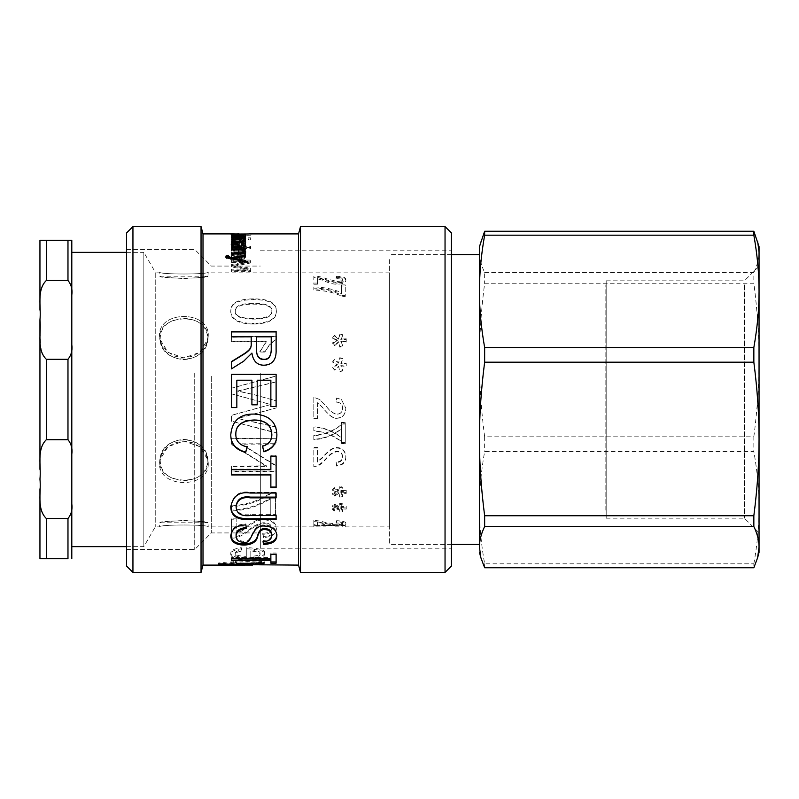 <?xml version="1.0" encoding="UTF-8"?>
<svg xmlns="http://www.w3.org/2000/svg" width="799" height="799" viewBox="0 0 799 799"><rect width="100%" height="100%" fill="white"/><g stroke="black" fill="none" stroke-linecap="round" stroke-linejoin="round"><path stroke-width="0.6" stroke-dasharray="4 3" d="M183.9 520.469C198.432 521.248 206.432 522.017 207.89 522.786C209.278 520.269 158.522 520.269 159.9 522.786C161.368 522.017 169.358 521.248 183.9 520.469M183.9 480.589C198.432 479.79 206.432 473.308 207.89 461.143L207.61 457.967C204.884 433.947 162.906 433.957 160.19 457.967C159.7 471.829 167.6 479.37 183.9 480.589M183.9 359.62C196.724 358.571 204.624 352.379 207.61 341.033L207.89 337.857C209.118 310.611 153.808 313.777 160.19 341.033C163.176 352.379 171.076 358.571 183.9 359.62M183.9 278.531C198.432 277.752 206.432 276.983 207.89 276.214C209.278 278.731 158.522 278.731 159.9 276.214C161.368 276.983 169.358 277.752 183.9 278.531M183.9 318.411C198.432 319.21 206.432 325.692 207.89 337.857L207.61 341.033C204.884 365.053 162.906 365.043 160.19 341.033C159.7 327.171 167.6 319.63 183.9 318.411M183.9 439.38C196.724 440.429 204.624 446.621 207.61 457.967L207.89 461.143C209.118 488.389 153.808 485.223 160.19 457.967C163.176 446.621 171.076 440.429 183.9 439.38M605.842 510.221L605.842 284.853L605.842 510.221M744.398 284.893L744.398 518.171L744.398 284.893M606.181 518.171L744.398 518.171L759.05 532.813L759.05 266.187L744.398 280.829L606.181 280.829L606.181 518.171L606.181 280.829M759.05 291.335L759.05 438.961M759.05 246.631L759.05 552.369M389.632 259.555L389.632 544.399L389.632 259.555M389.632 276.474L389.632 526.891L389.632 276.474M753.847 563.824C757.342 543.969 759.08 525.243 759.05 507.665C759.08 490.077 757.342 471.36 753.847 451.505L484.643 451.505C481.138 471.36 479.4 490.077 479.44 507.665C479.4 525.243 481.138 543.969 484.643 563.824L753.847 563.824L753.847 567.749M753.847 436.813C757.342 409.667 759.08 384.069 759.05 360.039C759.08 335.999 757.342 310.402 753.847 283.255L484.643 283.255C481.138 310.402 479.4 335.999 479.44 360.039C479.4 384.069 481.138 409.667 484.643 436.813L753.847 436.813L753.847 451.505M480.888 241.218L479.44 251.875L479.44 547.125M479.44 246.631L479.44 251.875C479.4 258.327 481.138 265.198 484.643 272.489L484.643 283.255M484.643 436.813L484.643 451.505M484.643 563.824L484.643 567.749M484.643 272.489L753.847 272.489L753.847 283.255M753.847 272.489C757.342 265.198 759.08 258.327 759.05 251.875M479.44 254.601L479.44 544.399M479.44 438.961L479.44 291.335M606.181 288.779L606.181 514.147L606.181 288.779M208.249 463.19C209.658 488.948 158.142 488.948 159.54 463.19L161.418 454.981L166.721 447.79L174.601 442.876L183.9 441.118L193.168 442.866L201.048 447.76L206.372 454.961L208.249 463.19L207.96 459.974L199.74 446.641L183.9 441.118L168.05 446.641L159.83 459.974L159.54 463.19C158.142 488.948 209.658 488.948 208.249 463.19M208.249 335.81L207.96 339.026L199.74 352.359L183.9 357.882L168.05 352.359L159.83 339.026L159.54 335.81C158.142 310.052 209.658 310.052 208.249 335.81C209.658 310.052 158.142 310.052 159.54 335.81L161.418 344.019L166.721 351.21L174.601 356.124L183.9 357.882L193.168 356.134L201.048 351.24L206.372 344.039L208.249 335.81M126.572 252.364L143.84 252.364L143.84 546.636L143.84 252.364L155.236 272.109L155.236 526.891L155.236 272.109L159.54 272.109L159.9 276.214L207.89 276.214L208.249 272.109C209.658 274.626 158.142 274.626 159.54 272.109C158.142 274.626 209.658 274.626 208.249 272.109L389.632 272.109M126.572 546.636L143.84 546.636L155.236 526.891L159.54 526.891L159.9 522.786L207.89 522.786L208.249 526.891C209.658 524.374 158.142 524.374 159.54 526.891C158.142 524.374 209.658 524.374 208.249 526.891L325.852 526.891M342.941 358.631L339.825 357.672L338.636 362.826L334.531 359.21L332.664 361.737L337.328 364.584L332.664 367.33L334.531 369.787L338.636 366.292L339.825 371.465L342.941 370.466L340.813 365.622L346.237 366.042L346.237 363.046L340.843 363.515L342.941 358.631L339.825 358.092L338.636 363.185L334.531 359.62L332.664 362.117L337.328 364.933L332.664 367.66L334.531 370.087L338.636 366.621L339.825 371.745L342.941 370.756L340.813 365.962L346.237 366.371L346.237 363.405L340.843 363.875L342.941 359.041M345.268 424.029L342.242 424.029C334.731 430.681 325.263 434.616 313.827 435.845L313.827 439.67C323.635 439.17 332.853 435.605 341.483 428.983L341.483 443.874L345.268 443.874L345.268 423.78L342.242 423.78C334.731 430.371 325.263 434.266 313.827 435.475L313.827 439.27C323.635 438.771 332.853 435.245 341.483 428.683L341.483 443.425L345.268 443.425L345.268 423.78M317.612 447.969L313.827 447.969L313.827 466.726C316.983 467.175 321.108 464.599 326.202 459.006C329.627 454.721 333.253 452.294 337.058 451.705C340.524 451.984 342.381 453.792 342.621 457.148C342.621 460.534 340.464 462.361 336.159 462.631L336.629 466.087C342.691 465.437 345.767 462.431 345.857 457.068C345.338 451.265 342.381 448.259 336.978 448.049C333.582 447.44 328.709 450.766 322.357 458.027L317.612 462.052L317.612 447.48L313.827 447.48L313.827 466.057C316.983 466.496 321.108 463.949 326.202 458.416C329.627 454.172 333.253 451.765 337.058 451.185C340.524 451.455 342.381 453.253 342.621 456.569C342.621 459.924 340.464 461.732 336.159 462.002L336.629 465.418C342.691 464.778 345.767 461.802 345.857 456.489C345.338 450.746 342.381 447.77 336.978 447.56C333.582 446.961 328.709 450.256 322.357 457.437L317.612 461.423L317.612 447.48M342.941 504.928L339.825 504.349L338.636 507.335L334.531 505.268L332.664 506.726L337.328 508.294L332.664 509.752L334.531 511L338.636 509.213L339.825 511.819L342.941 511.34L340.813 508.853L346.237 509.073L346.237 507.455L340.843 507.715L342.941 504.928L342.941 503.869L339.825 503.3L338.636 506.256L334.531 504.209L332.664 505.647L337.328 507.205L332.664 508.653L334.531 509.882L338.636 508.114L339.825 510.701L342.941 510.221L340.813 507.755L346.237 507.984L346.237 506.376L340.843 506.636L342.941 503.869M317.612 525.962L313.827 525.962L313.827 521.687C316.983 521.647 321.108 522.386 326.202 523.904L337.058 525.402C340.524 525.392 342.381 525.033 342.621 524.344C342.621 523.535 340.464 523.065 336.159 522.955L336.629 521.907C342.691 522.206 345.767 523.025 345.857 524.364C345.338 525.492 342.381 526.022 336.978 525.942C333.582 526.181 328.709 525.572 322.357 524.144L317.612 523.115L317.612 525.962L317.612 524.693L313.827 524.693L313.827 520.469C316.983 520.429 321.108 521.158 326.202 522.666L337.058 524.144C340.524 524.134 342.381 523.784 342.621 523.095C342.621 522.286 340.464 521.837 336.159 521.717L336.629 520.678C342.691 520.988 345.767 521.797 345.857 523.115C345.338 524.234 342.381 524.753 336.978 524.683C333.582 524.913 328.709 524.314 322.357 522.896L317.612 521.887L317.612 524.693M342.941 496.479L339.825 497.138L338.636 493.572L334.531 496.079L332.664 494.331L337.328 492.324L332.664 490.346L334.531 488.559L338.636 491.105L339.825 487.32L342.941 488.059L340.813 491.585L346.237 491.285L346.237 493.412L340.843 493.083L342.941 496.479L342.941 495.51L339.825 496.159L338.636 492.633L334.531 495.12L332.664 493.382L337.328 491.395L332.664 489.437L334.531 487.67L338.636 490.187L339.825 486.441L342.941 487.17L340.813 490.666L346.237 490.366L346.237 492.474L340.843 492.144L342.941 495.51M345.268 442.576L342.242 442.576C334.731 436.124 325.263 432.239 313.827 430.951L313.827 427.046C323.635 427.625 332.853 431.2 341.483 437.782L341.483 422.681L345.268 422.681L345.268 442.576L342.242 442.147C334.731 435.755 325.263 431.919 313.827 430.641L313.827 426.766C323.635 427.335 332.853 430.881 341.483 437.403L341.483 422.451L345.268 422.451L345.268 442.147M317.612 418.346L313.827 418.346L313.827 397.313L319.73 399.5L326.202 406.212C329.627 411.006 333.253 413.702 337.058 414.301C340.524 414.032 342.381 412.024 342.621 408.309C342.621 404.484 340.464 402.416 336.159 402.077L336.629 398.062L341.423 399.5L345.857 408.389C345.338 414.801 342.381 418.087 336.978 418.257C333.582 418.986 328.709 415.34 322.357 407.32L317.612 402.756L317.612 418.346L313.827 418.157L313.827 397.333L319.73 399.5L326.202 406.142C329.627 410.886 333.253 413.562 337.058 414.152C340.524 413.882 342.381 411.904 342.621 408.219C342.621 404.434 340.464 402.386 336.159 402.057L336.629 398.082L341.423 399.5L345.857 408.299C345.338 414.641 342.381 417.897 336.978 418.067C333.582 418.786 328.709 415.18 322.357 407.24L317.612 402.716L317.612 418.157M342.941 345.697L339.825 346.616L338.636 341.742L334.531 345.138L332.664 342.751L337.328 340.114L332.664 337.607L334.531 335.4L338.636 338.546L339.825 333.922L342.941 334.801L340.813 339.166L346.237 338.776L346.237 341.533L340.843 341.093L342.941 346.227L339.825 347.146L338.636 342.322L334.531 345.687L332.664 343.32L337.328 340.704L332.664 338.227L334.531 336.039L338.636 339.156L339.825 334.581L342.941 335.45L340.813 339.765L346.237 339.385L346.237 342.112L340.843 341.672L342.941 346.227M345.268 295.41L342.242 295.41C334.731 291.605 325.263 289.428 313.827 288.878L313.827 286.941C323.635 287.111 332.853 288.988 341.483 292.574L341.483 284.923L345.268 284.923L345.268 296.449L342.242 296.449C334.731 292.684 325.263 290.536 313.827 289.987L313.827 288.069C323.635 288.239 332.853 290.097 341.483 293.642L341.483 286.072L345.268 286.072L345.268 296.449M317.612 283.076L313.827 283.076L313.827 276.144C316.983 275.935 321.108 276.774 326.202 278.661L337.058 281.478C340.524 281.338 342.381 280.629 342.621 279.34C342.621 278.122 340.464 277.483 336.159 277.423L336.629 276.334C342.691 276.454 345.767 277.473 345.857 279.37C345.338 281.647 342.381 282.876 336.978 283.036C333.582 283.196 328.709 281.857 322.357 279.021L317.612 277.613L317.612 284.234L313.827 284.234L313.827 277.373C316.983 277.173 321.108 278.002 326.202 279.87L337.058 282.656C340.524 282.526 342.381 281.817 342.621 280.549C342.621 279.34 340.464 278.701 336.159 278.641L336.629 277.563C342.691 277.682 345.767 278.691 345.857 280.579C345.338 282.826 342.381 284.044 336.978 284.204C333.582 284.354 328.709 283.026 322.357 280.219L317.612 278.831L317.612 284.234M317.612 461.423L317.612 462.052M345.857 456.489L345.857 457.068M336.629 465.418L336.629 466.087M336.159 462.002L336.159 462.631M342.621 456.569L342.621 457.148M313.827 466.057L313.827 466.726M339.825 503.3L339.825 504.349M340.843 506.636L340.843 507.715M341.343 506.576L341.343 507.655M346.237 506.376L346.237 507.455M346.237 507.984L346.237 509.073M340.813 507.755L340.813 508.853M342.941 510.221L342.941 511.34M339.825 510.701L339.825 511.819M338.636 508.114L338.636 509.213M334.531 509.882L334.531 511M332.664 508.653L332.664 509.752M337.328 507.205L337.328 508.294M332.664 505.647L332.664 506.726M334.531 504.209L334.531 505.268M338.636 506.256L338.636 507.335M345.268 526.411L345.268 525.143L313.827 525.592L345.268 525.143L345.268 526.521M342.242 525.253L342.242 526.521M313.827 525.442L313.827 526.721M313.827 525.592L313.827 526.861M313.827 524.693L313.827 525.962M317.612 521.887L317.612 523.115M345.857 523.115L345.857 524.364M336.629 520.678L336.629 521.907M336.159 521.717L336.159 522.955M342.621 523.095L342.621 524.344M313.827 520.469L313.827 521.687M339.825 496.159L339.825 497.138M340.843 492.144L340.843 493.083M341.343 492.224L341.343 493.163M346.237 492.474L346.237 493.412M346.237 490.366L346.237 491.285M340.813 490.666L340.813 491.585M342.941 487.17L342.941 488.059M339.825 486.441L339.825 487.32M338.636 490.187L338.636 491.105M334.531 487.67L334.531 488.559M332.664 489.437L332.664 490.346M337.328 491.395L337.328 492.324M332.664 493.382L332.664 494.331M334.531 495.12L334.531 496.079M338.636 492.633L338.636 493.572M339.825 347.146L339.825 346.616M340.843 341.672L340.843 341.093M341.343 341.782L341.343 341.193M346.237 342.112L346.237 341.533M346.237 339.385L346.237 338.776M340.813 339.765L340.813 339.166M342.941 335.45L342.941 334.801M339.825 334.581L339.825 333.922M338.636 339.156L338.636 338.546M334.531 336.039L334.531 335.4M332.664 338.227L332.664 337.607M337.328 340.704L337.328 340.114M332.664 343.32L332.664 342.751M334.531 345.687L334.531 345.138M338.636 342.322L338.636 341.742M342.242 296.449L342.242 295.41M345.268 286.072L345.268 284.923M341.483 286.072L341.483 284.923M341.483 293.642L341.483 292.574M313.827 288.069L313.827 286.941M313.827 289.987L313.827 288.878M313.827 284.234L313.827 283.076M317.612 278.831L317.612 277.613M345.857 280.579L345.857 279.37M336.629 277.563L336.629 276.334M336.159 278.641L336.159 277.423M342.621 280.549L342.621 279.34M313.827 277.373L313.827 276.144M71.8 344.649L71.8 295.121C72.569 289.448 71.301 284.574 67.975 280.489L46.322 280.489C36.404 290.097 41.368 307.156 39.95 319.88L40.569 345.587L41.828 353.118L46.322 359.28L67.975 359.28C71.301 355.195 72.569 350.322 71.8 344.649L71.8 454.351C72.569 448.678 71.301 443.805 67.975 439.72L46.322 439.72C36.404 449.328 41.368 466.386 39.95 479.12C41.368 491.844 36.404 508.903 46.322 518.511L67.975 518.511C71.301 514.426 72.569 509.552 71.8 503.879L71.8 454.351M67.975 518.511L67.975 558.731L46.322 558.731L46.322 518.511M39.95 310.152L39.95 240.269M39.95 469.383L39.95 488.848M39.95 558.731L39.95 319.88M71.8 503.879L71.8 558.731M46.322 280.489L46.322 240.269L67.975 240.269L67.975 280.489M71.8 240.269L71.8 295.121M71.8 546.636L71.8 252.364M245.363 260.414L245.363 262.781L231.201 259.925C227.885 259.495 226.127 258.706 225.927 257.548L226.187 256.789M245.363 255.081L245.363 257.428L234.277 259.445M228.194 256.679L228.194 257.338M245.363 262.781L245.363 261.722M234.147 259.435L234.147 258.317M245.363 257.428L245.363 256.329M228.404 256.669L228.404 255.56M225.927 257.548L225.927 256.449M231.201 259.925L231.201 258.846M231.301 259.935L231.301 258.856M245.553 252.374L245.683 252.943C245.533 254.521 243.655 255.261 240.06 255.151L231.53 255.151L231.53 254.032L240.649 254.022M243.405 250.137L245.363 250.137L245.363 251.026L243.475 251.066M243.655 252.724C243.725 251.665 242.197 251.136 239.091 251.116L231.53 251.116L231.53 250.137L241.698 250.137M231.53 255.151L231.53 252.903M245.683 252.943L245.683 251.805M243.405 249.867L243.405 250.976M245.363 251.026L245.363 249.867M245.363 250.137L245.363 248.978M231.53 250.137L231.53 248L233.248 247.82L231.201 245.942L231.4 245.353M231.53 251.116L231.53 249.967M239.79 236.364L243.755 235.955L239.79 235.615L239.79 236.364L239.79 235.395M239.79 235.615L239.79 234.347M243.755 235.955L243.755 235.186M245.683 237.213L231.53 236.534L243.655 237.283L231.53 238.352L245.363 238.352L243.405 237.942L245.683 237.213L245.683 235.955L237.852 236.674L237.852 235.605L233.138 235.965L235.685 236.664L231.201 235.965L238.342 235.445L245.683 235.955L245.683 234.686M237.852 236.674L237.852 235.405M231.201 235.965L231.201 234.696M235.685 236.664L235.685 235.395M235.985 236.354L235.985 235.096M233.138 235.965L233.138 235.226M237.852 235.605L237.852 234.337M233.488 234.007L233.488 235.176L241.278 235.315L231.201 235.176L241.018 235.515L250.976 235.176L231.201 235.176L231.201 233.897L250.916 233.897M241.278 235.176L241.278 234.037L241.278 235.176L239.011 235.176L239.011 233.897M239.011 234.037L239.011 235.176M250.976 233.897L250.976 235.176L244.684 235.226L248.809 235.176L248.809 233.967M234.207 235.315L234.207 234.037M235.465 235.226L235.465 234.037M248.809 233.897L233.488 233.897M244.684 235.226L244.684 233.957M245.313 235.305L245.313 234.027M231.53 236.534L231.53 235.276L243.655 236.025L231.53 237.103L245.363 237.103L243.405 236.704L245.683 235.955L231.53 235.276M245.363 237.952L245.363 236.704M245.363 239.62L245.363 239.091L231.53 239.091L231.53 239.62L245.363 239.62L245.363 237.103M231.53 239.62L231.53 237.103M245.273 241.608L245.683 242.187C245.683 243.026 244.134 243.455 241.038 243.475L231.53 243.475L231.53 242.756L240.269 242.756L243.655 242.037C243.735 241.458 242.377 241.148 239.57 241.108L231.53 241.108L231.53 240.499L243.655 239.91C243.915 239.41 242.267 239.151 238.711 239.131L231.53 239.131L231.53 236.664M243.655 237.283L243.655 236.025M231.53 236.854L231.53 235.595M250.636 239.091L247.99 239.091L247.99 239.62L250.636 239.62L250.636 237.852L247.99 237.852L247.99 238.372L250.636 238.372L250.636 237.852M247.99 239.091L247.99 237.852M250.636 239.62L250.636 238.372M247.99 239.62L247.99 238.372M231.53 239.091L231.53 237.852L231.53 238.372L245.363 238.372L245.363 237.852L231.53 237.852M245.363 239.091L245.363 237.852L245.363 239.071L243.655 239.111M233.138 249.777C233.128 248.869 234.826 248.379 238.242 248.309C241.767 248.319 243.605 248.819 243.755 249.817C243.575 250.836 241.797 251.345 238.452 251.365C234.946 251.266 233.168 250.736 233.138 249.777L233.138 248.609C233.128 247.7 234.826 247.211 238.242 247.141C241.767 247.151 243.605 247.65 243.755 248.659C243.575 249.678 241.797 250.197 238.452 250.217C234.946 250.117 233.168 249.578 233.138 248.609M243.755 249.817L243.755 248.659M250.636 247.49L231.53 247.49L231.53 248.329L233.298 248.329L231.201 249.877C231.47 251.415 233.887 252.264 238.452 252.414C243.096 252.304 245.503 251.475 245.683 249.917L243.795 248.409L250.636 248.389L250.636 246.312L231.53 246.312L231.53 247.161L233.298 247.181L231.201 248.709C231.47 250.267 233.887 251.126 238.452 251.276C243.096 251.166 245.503 250.327 245.683 248.759L243.795 247.241L250.636 247.221L250.636 246.312M243.795 248.409L243.795 247.221L243.795 248.409M231.53 247.49L231.53 246.312M250.636 248.389L250.636 247.221M245.683 249.917L245.683 248.759M231.201 249.877L231.201 248.709M231.53 248.329L231.53 247.161M235.286 311.5C234.896 306.596 240.988 304.149 253.543 304.149C266.197 304.109 272.299 306.586 271.84 311.57C272.149 316.554 266.047 319.061 253.543 319.101C240.938 319.061 234.856 316.534 235.286 311.5L235.286 310.821C234.896 305.877 240.988 303.41 253.543 303.41C266.197 303.37 272.299 305.857 271.84 310.891C272.149 315.905 266.047 318.441 253.543 318.481C240.938 318.441 234.856 315.885 235.286 310.821M271.84 311.57L271.84 310.891M253.543 323.985C268.834 323.755 276.444 319.6 276.364 311.5C276.364 303.51 268.754 299.565 253.543 299.665C238.252 299.715 230.661 303.66 230.761 311.5C230.761 319.74 238.352 323.905 253.543 323.985L253.543 323.395C268.834 323.176 276.444 318.981 276.364 310.821C276.364 302.771 268.754 298.796 253.543 298.886C238.252 298.936 230.661 302.911 230.761 310.821C230.761 319.121 238.352 323.315 253.543 323.395M276.364 311.5L276.364 310.821M230.761 311.5L230.761 310.821M276.364 336.669L231.53 336.669L231.53 341.712L266.417 341.712L259.815 352.049L265.118 352.049C268.124 346.057 271.88 342.022 276.364 339.935L276.364 336.179L231.53 336.179L231.53 341.263L266.417 341.263L259.815 351.68L265.118 351.68C268.124 345.647 271.88 341.572 276.364 339.475L276.364 336.179M276.114 381.972L276.114 376.109L231.53 388.254L231.53 393.867L270.781 404.504L231.53 415.24L231.53 421.103L276.114 432.748L276.114 426.906L237.762 418.376L276.114 407.939L276.114 400.828L253.583 394.556L237.762 391.16L276.114 381.972L276.114 375.929L231.53 388.164L231.53 393.827L270.781 404.544L231.53 415.36L231.53 421.273L276.114 432.998L276.114 427.115L237.762 418.516L276.114 407.999L276.114 400.838L253.583 394.516L237.762 390.971L276.114 381.832M276.114 438.311L231.53 438.311L231.53 444.134L266.536 465.887L231.53 465.997L231.53 471.02L276.114 471.02L276.114 465.587L241.108 443.825L276.114 443.705L276.114 438.311L231.53 438.611L231.53 444.484L266.536 466.396L231.53 466.506L231.53 471.58L276.114 471.58L276.114 466.097L241.108 444.164L276.114 444.044L276.114 438.611M276.114 465.587L276.114 466.097M276.114 471.02L276.114 471.58M231.53 471.02L231.53 471.58M231.53 465.997L231.53 466.506M266.536 465.997L266.536 466.506M266.536 465.887L266.536 466.396M275.545 492.474L271.31 492.474C260.794 500.144 247.53 504.618 231.53 505.897L231.53 510.092C245.253 509.612 258.157 505.647 270.252 498.196L270.252 514.586L275.545 514.586L275.545 492.474L275.545 493.193L271.31 493.193C260.794 500.923 247.53 505.437 231.53 506.726L231.53 510.951C245.253 510.471 258.157 506.476 270.252 498.956L270.252 515.475L275.545 515.475L275.545 493.193M271.31 492.474L271.31 493.193M275.545 514.586L275.545 515.475M270.252 514.586L270.252 515.475M270.252 498.196L270.252 498.956M231.53 510.092L231.53 510.951M231.53 505.897L231.53 506.726M236.834 518.871L231.53 518.871L231.53 537.018C235.945 537.487 241.717 535.1 248.849 529.857C253.653 525.702 258.716 523.305 264.05 522.686C268.903 522.985 271.5 524.773 271.84 528.059C271.84 531.315 268.824 533.043 262.791 533.273L263.44 536.439C271.93 535.919 276.244 533.103 276.364 527.989C275.645 522.246 271.5 519.23 263.93 518.951C259.176 518.431 252.354 521.747 243.475 528.918L236.834 532.733L236.834 518.871L236.834 519.789L231.53 519.789L231.53 538.077C235.945 538.556 241.717 536.149 248.849 530.866C253.653 526.681 258.716 524.264 264.05 523.645C268.903 523.934 271.5 525.742 271.84 529.058C271.84 532.334 268.824 534.082 262.791 534.311L263.44 537.497C271.93 536.978 276.244 534.141 276.364 528.988C275.645 523.195 271.5 520.159 263.93 519.879C259.176 519.35 252.354 522.696 243.475 529.917L236.834 533.762L236.834 519.789M231.53 518.871L231.53 519.789M236.834 532.733L236.834 533.762M276.364 527.989L276.364 528.988M263.44 536.439L263.44 537.497M262.791 533.273L262.791 534.311M271.84 528.059L271.84 529.058M231.53 537.018L231.53 538.077M235.286 561.917C235.305 561.008 239.52 560.489 247.92 560.359C256 560.479 260.114 560.988 260.264 561.887C259.775 562.646 255.51 563.025 247.47 563.005C239.41 563.025 235.345 562.666 235.286 561.917L235.286 563.175C235.305 562.256 239.52 561.737 247.92 561.597C256 561.727 260.114 562.236 260.264 563.145C259.775 563.914 255.51 564.284 247.47 564.274C239.41 564.294 235.345 563.934 235.286 563.175M260.264 561.887L260.264 563.145M259.655 563.005L259.655 562.985C262.911 562.806 264.539 562.416 264.539 561.817C263.95 560.239 258.407 559.34 247.92 559.13C236.953 559.43 231.231 560.349 230.761 561.867L234.916 562.935L219.106 563.425L263.81 563.005L259.655 563.005L259.655 564.254C262.911 564.074 264.539 563.675 264.539 563.075C263.95 561.487 258.407 560.588 247.92 560.369C236.953 560.668 231.231 561.587 230.761 563.125L234.916 564.224L219.106 564.693L263.81 564.693L259.655 564.264L259.655 563.005M263.81 563.005L263.81 564.264L263.81 562.985L237.643 563.645L263.81 563.824L218.447 563.035L224.239 562.586L231.49 563.505L263.81 562.286L263.81 562.985M263.81 563.425L263.81 564.693M219.106 563.425L219.106 564.693M219.106 562.955L219.106 564.224M230.761 561.867L230.761 563.125M264.539 561.817L264.539 563.075M263.81 563.685L263.81 564.953L252.544 565.083M263.81 563.824L263.81 564.953M260.005 565.103L263.81 565.093M263.81 562.286L263.81 563.555M231.49 563.505L231.49 564.773M223.75 562.935L223.75 563.854M224.239 562.586L224.239 563.844M219.066 562.656L219.066 563.914M218.447 563.035L218.447 564.304M230.761 563.744L230.761 564.763M231.001 563.744L231.001 564.763M231.53 560.329L231.53 557.592L270.861 557.592L270.861 553.018L276.114 553.018L276.114 563.205M270.861 563.205L270.861 559.09M276.114 553.018L276.114 554.216M270.861 553.018L270.861 554.216M270.861 557.592L270.861 558.821M231.53 557.592L231.53 558.821M263.221 541.542L263.031 540.454C268.744 540.294 271.59 538.356 271.59 534.651M236.095 535.27C236.284 539.075 238.811 541.033 243.675 541.153C252.943 543.859 250.786 523.485 264.539 525.073C272.219 525.452 276.334 528.598 276.893 534.511L276.873 535.04M230.771 535.879L230.761 535.4C231.31 528.139 236.354 524.314 245.882 523.944L246.232 527.49M263.031 540.454L263.031 541.542M276.893 534.511L276.893 535.56M246.362 527.49L246.362 528.479M245.882 523.944L245.882 524.903M230.761 535.4L230.761 536.459M236.095 505.807C236.394 512.678 241.178 515.615 250.447 514.616L276.114 514.616L276.114 519.68M230.761 506.586L230.761 506.176C232.839 495.25 239.36 490.636 250.317 492.314L276.114 492.314L276.114 497.847M276.114 514.616L276.114 515.515M276.114 492.314L276.114 493.033M230.761 506.176L230.761 507.005M231.53 474.936L231.53 469.093L270.861 469.093L270.861 455.69L276.114 455.69L276.114 487.76M270.861 487.76L270.861 474.356M270.861 469.093L270.861 469.632M231.53 469.093L231.53 469.632M235.815 433.977C235.795 440.738 239.59 444.933 247.181 446.551L247.091 446.891M262.591 446.261L262.501 445.932C268.714 444.084 271.82 440.269 271.84 434.486M230.761 434.616L230.761 434.486C232.119 420.534 239.91 413.682 254.152 413.952C268.854 414.831 276.434 421.702 276.893 434.566L276.893 434.706M251.905 404.833L251.905 380.374L236.834 380.374L236.834 407.56M270.861 406.541L270.861 380.374L257.208 380.374L257.208 404.833M276.114 374.361L276.114 406.541M231.53 407.56L231.53 374.361M271.231 336.828L256.519 336.828M276.114 331.395L276.114 350.242C276.474 360.029 272.409 365.113 263.93 365.493C257.098 365.373 253.093 361.358 251.905 353.448L243.675 361.508L231.53 369.058L231.53 361.567M251.216 336.828L231.53 337.308L231.53 331.395M250.806 549.902C257.178 550.381 260.264 551.5 260.065 553.278C259.695 555.105 256.609 556.104 250.806 556.274L250.806 551.07C257.178 551.55 260.264 552.678 260.065 554.466C259.695 556.304 256.609 557.312 250.806 557.492L250.806 551.07M250.806 556.274L250.806 557.492M260.065 553.278L260.065 554.466M264.539 553.278C265.877 550.221 259.785 548.314 246.282 547.565L246.282 556.374C239.061 556.194 235.385 555.125 235.286 553.178C235.266 551.68 237.483 550.611 241.927 549.982L241.228 547.655C234.367 548.593 230.881 550.431 230.761 553.178C231.151 556.434 236.704 558.012 247.43 557.932C258.217 558.032 263.92 556.474 264.539 553.278L264.539 554.466C265.877 551.39 259.785 549.472 246.282 548.713L246.282 557.582C239.061 557.412 235.385 556.334 235.286 554.366C235.266 552.858 237.483 551.779 241.927 551.15L241.228 548.803C234.367 549.752 230.881 551.6 230.761 554.366C231.151 557.652 236.704 559.24 247.43 559.16C258.217 559.26 263.92 557.692 264.539 554.466M246.282 547.565L246.282 548.713M230.761 553.178L230.761 554.366M241.228 547.655L241.228 548.803M241.927 549.982L241.927 551.15M235.286 553.178L235.286 554.366M246.282 556.374L246.282 557.582M250.636 261.143L231.53 261.143L231.53 262.432L247.53 262.432L231.53 265.558L231.53 266.876L247.79 270.152L231.53 270.202L231.53 271.69L250.636 271.69L250.636 269.363L234.287 266.157L250.636 262.961L250.636 260.065L231.53 260.065L231.53 261.373L247.53 261.373L231.53 264.519L231.53 265.847L247.79 269.153L231.53 269.193L231.53 270.701L250.636 270.701L250.636 268.354L234.287 265.128L250.636 261.902L250.636 260.065M231.53 261.143L231.53 260.065M250.636 262.961L250.636 261.902M250.636 269.363L250.636 268.354M250.636 271.69L250.636 270.701M231.53 271.69L231.53 270.701M231.53 270.202L231.53 269.193M247.79 270.202L247.79 269.193M247.79 270.152L247.79 269.153M231.53 266.876L231.53 265.847M231.53 265.558L231.53 264.519M247.53 262.462L247.53 261.403M247.53 262.432L247.53 261.373M231.53 262.432L231.53 261.373M238.462 254.751C238.242 256.479 237.173 257.638 235.256 258.247L233.048 256.859C232.909 255.59 234.437 254.891 237.623 254.751L238.462 254.751L238.462 253.633C238.242 255.37 237.173 256.539 235.256 257.148L233.048 255.75C232.909 254.472 234.437 253.762 237.623 253.633L238.462 253.633M233.048 256.859L233.048 255.75M237.313 253.663L231.53 253.323L231.53 254.452L233.248 254.681L231.201 257.138C231.33 258.666 232.669 259.465 235.196 259.535L239.51 256.779L240.319 254.751C242.467 254.501 243.615 255.041 243.755 256.359L241.118 258.147L241.418 259.325C244.254 259.046 245.683 257.997 245.683 256.189C245.413 254.132 243.675 253.293 240.479 253.663L237.313 253.663L237.313 252.534L231.53 252.184L231.53 253.333L231.53 252.184M245.683 256.189L245.683 255.081C245.413 253.003 243.675 252.154 240.479 252.534L237.313 252.534M241.418 259.325L241.418 258.247C244.254 257.957 245.683 256.898 245.683 255.081M241.118 258.147L241.118 257.048L241.418 258.247M243.755 256.359L243.755 255.251L241.118 257.048M240.319 254.751L240.319 253.633C242.467 253.383 243.615 253.922 243.755 255.251M239.51 256.779L240.319 253.633M231.201 257.138L231.201 256.03C231.33 257.578 232.669 258.377 235.196 258.457L239.51 255.67M233.248 254.681L233.248 253.563L231.201 256.03M231.53 254.452L231.53 253.333L233.248 253.563M239.79 242.976C242.526 243.116 243.845 243.515 243.755 244.184L239.79 245.513L239.79 241.767C242.526 241.897 243.845 242.307 243.755 242.986L239.79 244.324L239.79 241.767M239.79 245.513L239.79 244.324M243.755 244.184L243.755 242.986M245.683 244.184C246.252 243.076 243.645 242.427 237.852 242.267L237.852 245.563C234.756 245.433 233.188 244.963 233.138 244.144L235.985 243.006L235.685 242.287C232.749 242.516 231.251 243.136 231.201 244.144C231.37 245.583 233.747 246.332 238.342 246.412C242.966 246.342 245.413 245.603 245.683 244.184L245.683 242.986C246.252 241.857 243.645 241.218 237.852 241.048L237.852 244.374C234.756 244.244 233.188 243.765 233.138 242.946L235.985 241.787L235.685 241.068C232.749 241.298 231.251 241.927 231.201 242.946C231.37 244.384 233.747 245.143 238.342 245.223C242.966 245.153 245.413 244.414 245.683 242.986M237.852 242.267L237.852 241.048M231.201 244.144L231.201 242.946M235.685 242.287L235.685 241.068M235.985 243.006L235.985 241.787M233.138 244.144L233.138 242.946M237.852 245.563L237.852 244.374M245.683 237.902L231.53 237.433L245.363 237.063L243.286 237.393L245.683 237.902L245.683 236.654M243.286 236.134L243.286 236.634M244.923 238.362L244.923 237.113M245.363 237.393L245.363 236.134M245.363 237.063L245.363 235.805M243.286 237.892L243.286 236.993M242.776 238.202L242.776 236.953M245.033 239.43L245.683 240.03L243.655 241.088M231.53 238.631L245.363 239.071M243.256 240.269L243.655 239.74M231.53 243.475L231.53 242.267M245.683 242.187L245.683 240.968M243.256 241.008L243.256 240.359M245.683 240.03L245.683 238.791M243.445 239.081L243.445 238.382M243.445 239.071L243.445 237.832M245.363 238.631L245.363 237.832M231.53 239.131L231.53 237.882M231.53 240.499L231.53 241.108M231.53 242.756L231.53 241.538M234.846 247.51L238.462 247.5M238.462 247.76L235.256 245.173L233.048 246.142M245.583 246.072L245.683 246.631C245.413 248.259 243.675 248.938 240.479 248.669L231.53 248.968L231.53 247.8M243.755 246.511L241.118 245.243L241.418 244.464L243.565 244.754M239.85 247.001L240.319 247.76L243.216 247.39M233.238 244.494L237.243 244.524M245.683 246.631L245.683 245.453M241.118 245.243L241.118 244.045M231.201 245.942L231.201 244.754M231.53 248L231.53 246.831M203.006 565.103L203.006 233.897M298.546 565.103L298.546 233.897M445.043 572.424L445.043 226.576M451.415 232.938L451.415 566.062M300.504 572.424L300.504 226.576M451.415 373.582L451.415 548.224L451.415 373.582M126.572 566.062L126.572 232.938M132.944 226.576L132.944 572.424M201.038 572.424L201.038 226.576M126.572 373.363L126.572 549.502L126.572 373.363M260.334 373.582L260.334 548.224L260.334 373.582M260.334 376.249L260.334 532.933L260.334 376.249M211.286 376.249L211.286 532.933L211.286 376.249M194.726 373.363L194.726 549.502L194.726 373.363M322.357 457.437L322.357 458.027M337.058 451.185L337.058 451.705M326.202 458.416L326.202 459.006M322.357 522.896L322.357 524.144M336.978 524.683L336.978 525.942M337.058 524.144L337.058 525.402M326.202 522.666L326.202 523.904M322.357 280.219L322.357 279.021M336.978 284.204L336.978 283.036M337.058 282.656L337.058 281.478M326.202 279.87L326.202 278.661M46.322 359.28L46.322 439.72M67.975 439.72L67.975 359.28M236.304 259.086L236.304 257.997M240.06 255.151L240.06 254.032M239.091 251.116L239.091 249.967M241.168 235.375L241.168 234.097M241.018 235.515L241.018 234.247M240.06 236.534L240.06 235.276M239.091 237.912L239.091 236.664M239.95 236.854L239.95 235.595M238.452 251.365L238.452 250.217M238.242 248.309L238.242 247.141M238.452 252.414L238.452 251.276M253.543 319.101L253.543 318.481M253.543 304.149L253.543 303.41M253.543 299.665L253.543 298.886M243.475 528.918L243.475 529.917M263.93 518.951L263.93 519.879M264.05 522.686L264.05 523.645M248.849 529.857L248.849 530.866M247.47 563.005L247.47 564.274M247.92 559.13L247.92 561.597M244.374 563.734L244.374 565.003M242.656 563.575L242.656 564.454M264.539 525.073L264.539 526.042M243.675 541.153L243.675 542.251M250.447 514.616L250.447 515.515M250.317 492.314L250.317 493.033M247.43 557.932L247.43 559.16M237.353 265.548L237.353 264.509M237.123 266.666L237.123 265.638M237.623 254.751L237.623 253.633M235.256 258.247L235.256 257.148M240.479 253.663L240.479 252.534M239.85 255.71L239.85 254.591M235.196 259.535L235.196 258.457M238.342 246.412L238.342 245.223M238.801 237.433L238.801 236.174M241.038 243.475L241.038 242.267M238.711 239.131L238.711 237.882M240.529 240.499L240.529 239.89M239.57 241.108L239.57 239.88M235.256 245.173L235.256 243.985M237.313 248.669L237.313 247.5M240.479 248.669L240.479 247.5M451.415 254.601L389.632 254.601M451.415 544.399L389.632 544.399M160.18 457.967L159.83 459.974L160.18 457.967M207.61 457.967L207.97 459.974L207.61 457.967M207.61 341.033L207.97 339.026L207.61 341.033M160.18 341.033L159.83 339.026L160.18 341.033M335.061 526.891L341.483 526.891M345.268 526.891L389.632 526.891M325.852 525.612L335.061 525.612M341.483 525.612L345.268 525.612M245.343 563.824L260.005 563.824M260.334 548.224L451.415 548.224M260.334 250.776L451.415 250.776M126.572 549.502L194.726 549.502L211.286 532.933L260.334 532.933M126.572 249.498L194.726 249.498L211.286 266.067L260.334 266.067"/><path stroke-width="1.2" d="M759.05 266.187L759.05 291.335L759.05 246.631L753.847 231.251L484.643 231.251L479.44 246.631L479.44 291.335C479.4 273.757 481.138 255.031 484.643 235.176L753.847 235.176C757.342 255.031 759.08 273.757 759.05 291.335C759.08 308.923 757.342 327.64 753.847 347.495L484.643 347.495C481.138 327.64 479.4 308.923 479.44 291.335L479.44 254.601L451.415 254.601M757.602 557.782L753.847 567.749L484.643 567.749L480.888 557.782L479.44 547.125C479.4 540.673 481.138 533.802 484.643 526.511L753.847 526.511C757.342 533.802 759.08 540.673 759.05 547.125L757.602 557.782L759.05 552.369L759.05 438.961L759.05 532.813M759.05 438.961C759.08 463.001 757.342 488.598 753.847 515.745L484.643 515.745C481.138 488.598 479.4 463.001 479.44 438.961C479.4 414.931 481.138 389.333 484.643 362.187L753.847 362.187C757.342 389.333 759.08 414.931 759.05 438.961L759.05 291.335M479.44 547.125L479.44 291.335M484.643 526.511L484.643 515.745M484.643 235.176L484.643 231.251M484.643 362.187L484.643 347.495M753.847 235.176L753.847 231.251M753.847 526.511L753.847 515.745M759.05 251.875L757.602 241.218M753.847 362.187L753.847 347.495M451.415 544.399L479.44 544.399L479.44 438.961M39.95 319.88C41.368 307.156 36.404 290.097 46.322 280.489L67.975 280.489C71.301 284.574 72.569 289.448 71.8 295.121L71.8 344.649C72.569 350.322 71.301 355.195 67.975 359.28L46.322 359.28C36.404 349.672 41.368 332.614 39.95 319.88L39.95 469.383M67.975 518.511L67.975 558.731L39.95 558.731L46.322 558.731L46.322 518.511C36.404 508.903 41.368 491.844 39.95 479.12C41.368 466.386 36.404 449.328 46.322 439.72L67.975 439.72C71.301 443.805 72.569 448.678 71.8 454.351L71.8 503.879C72.569 509.552 71.301 514.426 67.975 518.511L46.322 518.511M71.8 295.121L71.8 240.269L39.95 240.269L39.95 310.152M39.95 488.848L39.95 558.731M71.8 454.351L71.8 344.649M71.8 558.731L71.8 503.879M67.975 280.489L67.975 240.269L71.8 240.269M39.95 240.269L46.322 240.269L46.322 280.489M126.572 252.364L71.8 252.364L71.8 546.636L126.572 546.636M234.147 258.317L234.147 259.435L245.363 261.722L231.201 258.846C227.885 258.407 226.127 257.608 225.927 256.449L226.187 255.69L228.404 255.56L228.194 256.239L231.51 257.727L245.363 255.081L245.363 256.329L234.147 258.317L245.363 260.414L245.363 261.722M228.194 256.239L228.194 257.338L231.51 258.816L245.363 256.199M225.927 257.548L226.187 256.789L228.404 256.669M231.51 258.816L231.51 257.727M226.187 256.789L226.187 255.69M243.405 251.046L245.683 252.943M241.698 250.137L243.405 250.137M239.95 252.903L239.95 254.032C242.596 254.002 243.825 253.573 243.655 252.724L243.655 251.585C243.725 250.526 242.197 249.977 239.091 249.967L231.53 249.967L231.53 248.978L245.363 248.978L245.363 249.867L243.405 249.867L245.683 251.805C245.533 253.403 243.655 254.142 240.06 254.032L231.53 254.032L231.53 252.903L239.95 252.903C242.596 252.874 243.825 252.434 243.655 251.585M243.405 250.976L243.405 249.897M239.79 235.395L243.755 234.686L239.79 234.347L239.79 235.106M243.755 235.186L243.755 234.686M245.683 234.686L237.852 235.405L237.852 234.337L233.138 234.696L235.685 235.395L231.201 234.696L238.342 234.177L245.683 234.686M233.138 235.226L233.138 234.696M241.278 234.037L231.201 233.897M239.011 234.037L248.809 233.967M235.465 234.037L239.011 233.957M233.488 234.007L239.011 233.897M233.488 233.897L235.465 233.957M250.976 233.897L248.809 233.897M237.643 564.613L298.546 565.103L300.504 572.424L445.043 572.424L445.043 226.576L451.415 232.938L451.415 566.062L445.043 572.424M223.75 563.854L231.49 564.773L263.81 563.555L263.81 564.254L237.643 564.923M230.761 564.763L218.447 564.304L223.75 564.204M252.544 565.083L231.001 565.013M276.114 561.947L270.861 561.947M270.861 560.329L270.861 559.09L231.53 558.821L270.861 558.821L270.861 554.216L276.114 554.216L276.114 563.205L270.861 563.205L270.861 560.329L231.53 560.329L231.53 558.821M276.893 534.511C276.704 540.124 272.249 543.04 263.52 543.26L263.221 541.542M246.362 527.49C239.36 528.269 235.935 530.866 236.095 535.27L236.095 536.319C236.284 540.154 238.811 542.131 243.675 542.251C252.943 544.978 250.786 524.444 264.539 526.042C272.219 526.431 276.334 529.597 276.893 535.56C276.704 541.213 272.249 544.159 263.52 544.379L263.031 541.542C268.744 541.382 271.59 539.435 271.59 535.7C271.55 531.914 269.343 529.877 264.948 529.567C261.573 529.288 259.186 531.395 257.817 535.909C256.779 541.742 252.214 544.788 244.124 545.058C235.835 544.938 231.38 542.072 230.761 536.459C231.31 529.138 236.354 525.283 245.882 524.903L246.362 528.479C239.36 529.268 235.935 531.884 236.095 536.319M271.59 535.7L271.59 534.651C271.55 530.896 269.343 528.868 264.948 528.568C261.573 528.289 259.186 530.376 257.817 534.851C256.779 540.643 252.214 543.67 244.124 543.939C235.835 543.819 231.38 540.973 230.761 535.4M263.52 543.26L263.52 544.379M276.114 518.761L250.317 518.761C242.606 518.661 231.221 518.621 230.761 506.176M276.114 497.098L250.447 497.098C242.127 495.949 237.343 498.856 236.095 505.807L236.095 506.636C236.394 513.557 241.178 516.514 250.447 515.515L276.114 515.515L276.114 519.68L250.317 519.68C242.606 519.58 231.221 519.54 230.761 507.005C232.839 495.999 239.36 491.335 250.317 493.033L276.114 493.033L276.114 497.847L250.447 497.847C242.127 496.698 237.343 499.625 236.095 506.636M276.114 487.08L270.861 487.08M270.861 474.936L231.53 474.936L231.53 469.632L270.861 469.632L270.861 456.119L276.114 456.119L276.114 487.76L270.861 487.76L270.861 474.356L231.53 474.356M247.181 446.551L245.673 452.094C235.705 449.428 230.731 443.565 230.761 434.486M271.84 434.766L271.84 434.486C271.33 424.928 265.458 420.094 254.192 419.984C241.867 420.534 235.745 425.198 235.815 433.977L235.815 434.247C235.795 441.058 239.59 445.283 247.181 446.911L245.673 452.504C235.705 449.817 230.731 443.904 230.761 434.766C232.119 420.693 239.91 413.792 254.152 414.072C268.854 414.951 276.434 421.882 276.893 434.846C276.794 443.535 272.459 449.188 263.89 451.815L262.501 446.291C268.714 444.424 271.82 440.589 271.84 434.766C271.33 425.128 265.458 420.254 254.192 420.144C241.867 420.693 235.745 425.398 235.815 434.247M276.893 434.566C276.794 443.195 272.459 448.808 263.89 451.405L262.501 445.932M236.834 407.5L231.53 407.5M257.208 404.793L251.905 404.793M276.114 406.491L270.861 406.491M231.53 374.561L276.114 374.561M236.834 407.56L231.53 407.56L231.53 374.361L276.114 374.361L276.114 406.541L270.861 406.541L270.861 380.224L257.208 380.224L257.208 404.833L251.905 404.833L251.905 380.224L236.834 380.224L236.834 407.56M271.231 336.828L256.519 336.828L256.519 348.734C256.319 355.645 258.786 359.16 263.93 359.27C268.404 359.46 270.831 356.404 271.231 350.092L271.231 336.828M256.519 337.308L256.519 348.734M256.519 349.123C256.319 355.984 258.786 359.47 263.93 359.58C268.404 359.77 270.831 356.734 271.231 350.471L271.231 350.092M271.231 350.471L271.231 337.308M231.53 331.925L276.114 331.925M231.53 361.857C246.262 352.788 245.493 353.468 248.549 350.721C250.606 348.843 251.495 346.486 251.216 343.65L251.216 337.308M243.675 361.208L231.53 368.818L231.53 361.567C246.262 352.429 245.493 353.108 248.549 350.342C250.606 348.444 251.495 346.077 251.216 343.22L251.216 336.828L231.53 336.828L231.53 331.395L276.114 331.395L276.114 349.862C276.474 359.72 272.409 364.843 263.93 365.223C257.098 365.103 253.093 361.058 251.905 353.098L243.675 361.208M245.683 236.654L242.776 236.953L243.286 236.144L245.683 236.654M243.286 236.134L231.53 235.805M243.286 236.993L238.801 236.174L231.53 236.174M243.256 241.008L245.683 242.187M243.445 239.081L245.683 240.03M243.645 242.107L243.655 240.809C243.735 240.239 242.377 239.93 239.57 239.88L231.53 239.88L231.53 239.261L243.655 238.671C243.915 238.172 242.267 237.902 238.711 237.882L231.53 237.383L245.363 237.383L243.445 237.832L245.683 238.791L243.256 239.78L245.683 240.968C245.683 241.817 244.134 242.247 241.038 242.267L231.53 242.267L231.53 241.538L240.269 241.538L243.655 240.809M243.256 240.359L243.256 239.78M243.445 238.382L243.445 237.842M231.53 237.882L231.53 237.383M243.655 239.74L243.655 238.671M231.53 239.88L231.53 239.261M238.462 247.5L238.462 246.581L235.256 243.985L233.048 244.953L233.228 246.631M233.248 247.56L233.248 246.641L234.846 247.51M233.048 244.953C232.909 245.912 234.437 246.452 237.623 246.581L238.462 246.581M243.565 244.754L245.583 246.072M243.216 247.39L243.755 245.323L241.118 244.045L241.418 243.266C244.254 243.415 245.683 244.144 245.683 245.453C245.413 247.091 243.675 247.77 240.479 247.5L231.53 247.8L231.53 246.831L233.248 246.641L231.201 244.754L235.196 243.136L239.51 245.013L240.319 246.581L243.755 245.323M237.243 244.524L240.319 247.76M231.4 245.353L233.238 244.494M241.418 244.075L241.418 243.266M240.319 247.5L240.319 246.581M239.51 246.202L239.51 245.013M231.241 233.897L203.006 233.897L203.006 565.103L245.343 565.103M250.916 233.897L298.546 233.897L298.546 565.103M298.546 233.897L300.504 226.576L300.504 572.424M132.944 226.576L126.572 232.938L126.572 566.062L132.944 572.424L132.944 226.576L201.038 226.576L201.038 572.424L132.944 572.424M46.322 439.72L46.322 359.28M67.975 359.28L67.975 439.72M237.033 259.865L237.033 258.786M238.342 235.405L238.342 234.177M244.124 543.939L244.124 545.058M257.817 534.851L257.817 535.909M264.948 528.568L264.948 529.567M250.317 518.761L250.317 519.68M250.447 497.098L250.447 497.847M240.529 239.89L240.529 239.261M240.269 242.267L240.269 241.538M237.623 247.5L237.623 246.581M239.85 247.001L239.85 245.822M235.196 243.985L235.196 243.136M479.44 552.369L480.888 557.782M300.504 226.576L445.043 226.576M203.006 233.897L201.038 226.576M203.006 565.103L201.038 572.424"/></g></svg>
